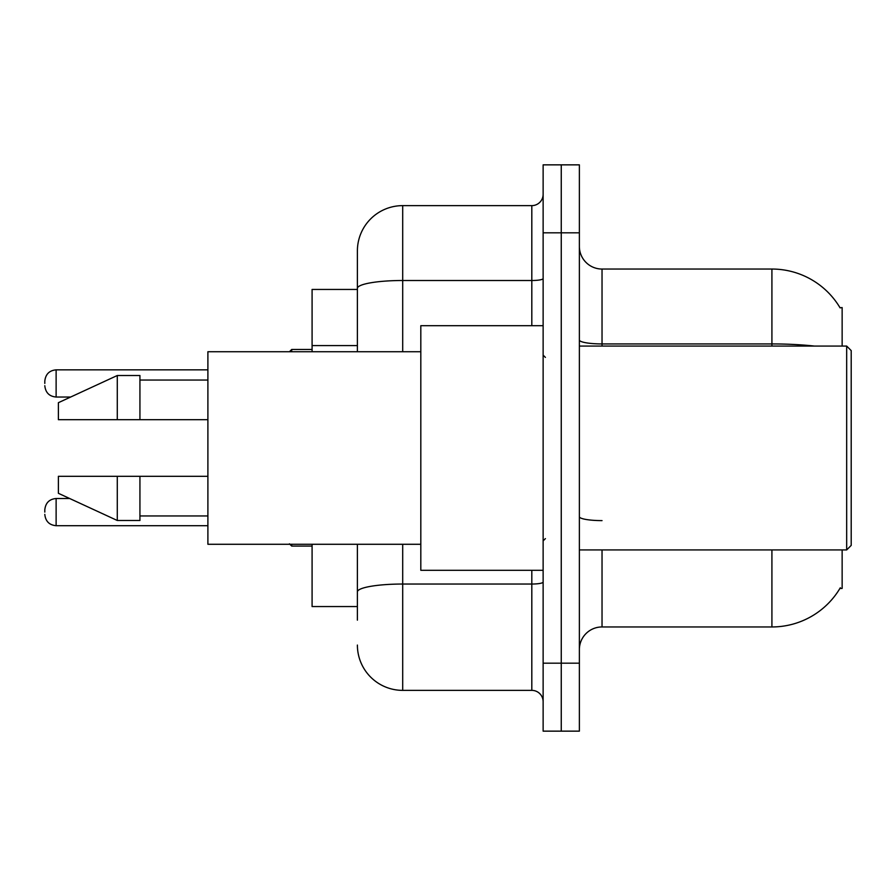 <?xml version="1.0" encoding="UTF-8"?>
<svg xmlns="http://www.w3.org/2000/svg" width="896" height="896" viewBox="0 0 896 896"><rect width="100%" height="100%" fill="white"/><g stroke="black" fill="none" stroke-linecap="round" stroke-linejoin="round"><path stroke-width="1.34" d="M842.139 549.931L842.139 588.437L839.91 588.437L840.314 587.765A79.285 79.285 0 0 1 771.915 626.954L602.034 626.954A22.646 22.646 0 0 0 579.376 649.6M842.139 346.069L842.139 307.563L840.078 307.843A79.285 79.285 0 0 0 771.915 269.046L602.034 269.046A22.646 22.646 0 0 1 579.376 246.4A22.646 22.646 0 0 0 602.034 269.046L602.034 346.069M357.392 332.002L357.392 275.845L357.392 289.442L312.088 289.442L312.088 351.725M357.392 606.558L312.088 606.558L312.088 544.275M561.254 663.186L561.254 731.147L579.376 731.147L579.376 663.186L561.254 663.186L561.254 731.147L543.133 731.147L543.133 663.186L561.254 663.186L561.254 232.814L561.254 663.186M543.133 663.186L543.133 164.853L561.254 164.853L561.254 232.814L561.254 164.853L579.376 164.853L579.376 663.186M357.392 620.155L357.392 544.275L357.392 620.155M402.696 544.275L402.696 690.368L531.81 690.368A11.323 11.323 0 0 1 543.133 701.702A11.323 11.323 0 0 0 531.81 690.368L531.81 570.315M357.392 351.725L357.392 250.925A45.304 45.304 0 0 1 402.696 205.632L531.81 205.632A11.323 11.323 0 0 0 543.133 194.298M357.392 250.925L357.392 275.845M402.696 690.368A45.304 45.304 0 0 1 357.392 645.075M846.675 346.069L851.2 350.594L851.2 545.406L846.675 549.931L846.675 346.069L579.376 346.069M543.133 325.685L420.818 325.685L420.818 570.315L543.133 570.315M420.818 351.725L207.894 351.725L207.894 544.275L420.818 544.275M117.286 419.686L58.386 419.686L58.386 402.696L117.286 375.514L117.286 419.686L207.894 419.686M117.286 375.514L139.933 375.514L139.933 419.686M207.894 476.314L139.933 476.314L139.933 520.486L117.286 520.486L117.286 476.314L58.386 476.314L58.386 493.304L117.286 520.486M58.386 476.314L73.382 476.314M139.933 476.314L117.286 476.314M44.8 512.109L44.8 509.835L44.8 512.109M44.8 383.443L44.8 381.181L44.8 383.443M357.392 345.598L312.088 345.598M602.034 549.931L602.034 626.954M771.915 626.954L771.915 549.931M840.078 307.843A79.285 79.285 0 0 0 771.915 269.046L771.915 343.93L602.034 343.93A22.646 3.931 0 0 1 579.376 339.987M814.397 346.069A79.285 13.765 180 0 0 771.915 343.93L771.915 346.069M579.376 232.814L543.133 232.814M602.034 520.61A22.646 3.931 -0 0 1 579.376 516.678M543.133 582.064A11.323 1.971 0 0 1 531.81 584.035L402.696 584.035A45.304 7.862 180 0 0 357.392 591.898M402.696 205.632L402.696 280.504L531.81 280.504L531.81 205.632M357.392 288.366A45.304 7.862 180 0 1 402.696 280.504L402.696 351.725M531.81 325.685L531.81 280.504A11.323 1.971 0 0 0 543.133 278.533M44.8 509.835C45.539 502.902 49.314 499.117 56.123 498.512L56.123 525.694L207.894 525.694M291.704 544.275L291.704 546.078L312.088 546.078M207.894 369.846L56.123 369.846L56.123 397.029C49.314 396.424 45.539 392.65 44.8 385.706M312.088 349.462L291.704 349.462L291.704 351.725M579.376 549.931L846.675 549.931M545.406 357.392L543.133 355.13M139.933 380.05L207.894 380.05M139.933 515.95L207.894 515.95M545.406 538.608L543.133 540.87M56.123 498.512L69.675 498.512M56.123 525.694C49.314 525.09 45.539 521.315 44.8 514.371M291.704 546.078L289.442 543.816M56.123 397.029L70.661 397.029M56.123 369.846C49.314 370.462 45.539 374.237 44.8 381.181M291.704 349.462L289.442 351.725"/></g></svg>

